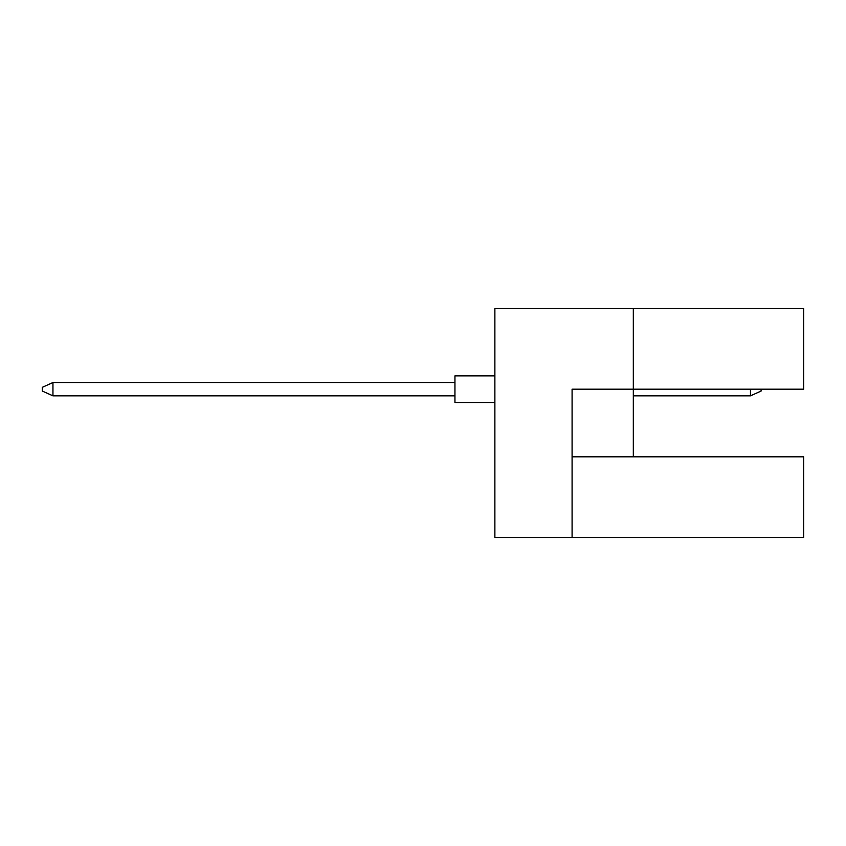 <?xml version="1.0" encoding="UTF-8"?>
<svg xmlns="http://www.w3.org/2000/svg" width="846" height="846" viewBox="0 0 846 846"><rect width="100%" height="100%" fill="white"/><g stroke="black" fill="none" stroke-linecap="round" stroke-linejoin="round"><path stroke-width="1.27" d="M633.316 456.808L633.316 389.192L803.7 389.192L803.7 308.526L494.878 308.526L494.878 537.474L803.7 537.474L803.7 456.808L572.086 456.808M572.086 537.474L572.086 389.192L633.316 389.192L633.316 308.526M494.878 402.506L454.947 402.506L454.947 375.878L494.878 375.878M454.947 395.843L52.949 395.843L52.949 382.529L42.3 387.331L42.3 391.053L52.949 395.843M454.947 382.529L52.949 382.529M761.104 389.192L761.104 391.053L750.455 395.843L750.455 389.192M750.455 395.843L633.316 395.843"/></g></svg>
